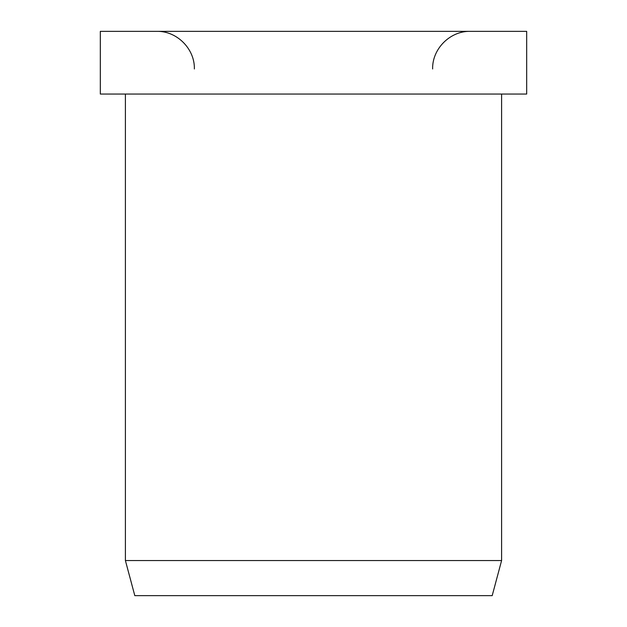 <?xml version="1.0" encoding="UTF-8"?>
<svg xmlns="http://www.w3.org/2000/svg" width="627" height="627" viewBox="0 0 627 627"><rect width="100%" height="100%" fill="white"/><g stroke="black" fill="none" stroke-linecap="round" stroke-linejoin="round"><path stroke-width="0.94" d="M526.68 94.05L526.68 31.35L100.32 31.35L100.32 94.05L526.68 94.05M125.4 94.05L125.4 560.554L134.805 595.65L492.195 595.65L501.6 560.554L501.6 94.05M125.4 560.554L501.6 560.554M432.63 68.97C432.113 48.867 450.147 30.833 470.25 31.35M194.37 68.97C194.887 48.867 176.853 30.833 156.75 31.35"/></g></svg>
